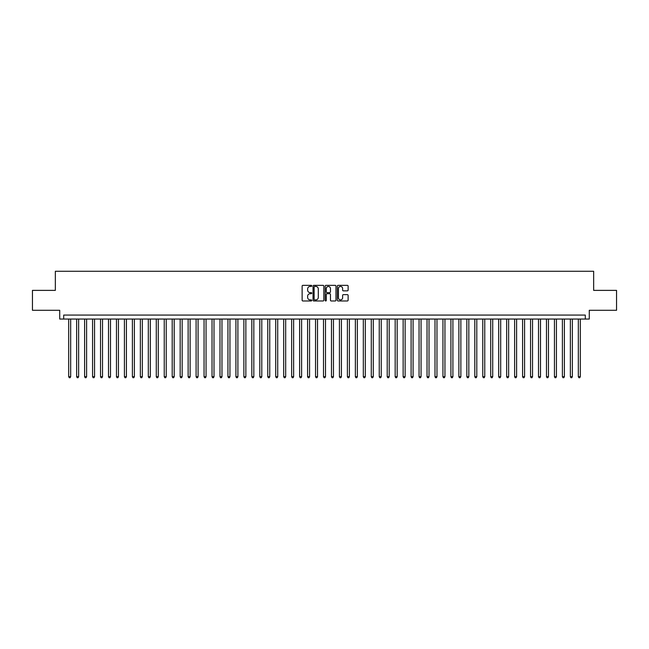 <?xml version="1.0" encoding="UTF-8"?>
<svg xmlns="http://www.w3.org/2000/svg" width="649" height="649" viewBox="0 0 649 649"><rect width="100%" height="100%" fill="white"/><g stroke="black" fill="none" stroke-linecap="round" stroke-linejoin="round"><path stroke-width="0.97" d="M311.755 285.893A0.544 0.544 0 0 0 311.212 285.349L302.905 285.349A0.779 0.779 0 0 0 302.126 286.128L302.126 300.203A0.779 0.779 0 0 0 302.905 300.982L311.212 300.982A0.544 0.544 0 0 0 311.755 300.43A0.544 0.544 0 0 0 311.212 299.887L310.141 299.887A2.499 2.499 0 0 1 307.634 297.388L307.634 296.212A2.499 2.499 0 0 1 310.141 293.713L311.212 293.713A0.544 0.544 0 0 0 311.755 293.161A0.544 0.544 0 0 0 311.212 292.618L310.141 292.618A2.499 2.499 0 0 1 307.634 290.119L307.634 288.943A2.499 2.499 0 0 1 310.141 286.444L311.212 286.444A0.544 0.544 0 0 0 311.755 285.893M347.345 290.857A0.779 0.779 0 0 0 348.124 290.079L348.124 286.128A0.779 0.779 0 0 0 347.345 285.349L338.121 285.349A0.779 0.779 0 0 0 337.342 286.128L337.342 300.203A0.779 0.779 0 0 0 338.121 300.982L347.345 300.982A0.779 0.779 0 0 0 348.124 300.203L348.124 295.433A0.779 0.779 0 0 0 347.345 294.646L343.394 294.646A0.779 0.779 0 0 0 342.615 295.433L342.615 297.794A2.093 2.093 0 0 1 340.522 299.887A2.093 2.093 0 0 1 338.429 297.794L338.429 288.537A2.093 2.093 0 0 1 340.522 286.444A2.093 2.093 0 0 1 342.615 288.537L342.615 290.079A0.779 0.779 0 0 0 343.394 290.857L347.345 290.857M585.293 319.048L589.276 319.048L589.276 310.287L616.55 310.287L616.55 290.379L593.657 290.379L593.657 271.266L55.343 271.266L55.343 290.379L32.45 290.379L32.45 310.287L59.724 310.287L59.724 319.048L585.293 319.048L585.293 315.065L63.707 315.065L63.707 319.048M323.819 286.128A0.779 0.779 0 0 0 323.032 285.349L313.808 285.349A0.779 0.779 0 0 0 313.029 286.128L313.029 300.203A0.779 0.779 0 0 0 313.808 300.982L323.032 300.982A0.779 0.779 0 0 0 323.819 300.203L323.819 286.128M325.968 285.349L335.192 285.349A0.779 0.779 0 0 1 335.971 286.128L335.971 300.203A0.779 0.779 0 0 1 335.192 300.982L331.241 300.982A0.779 0.779 0 0 1 330.463 300.203L330.463 294.492A0.779 0.779 0 0 0 329.676 293.713L327.064 293.713A0.779 0.779 0 0 0 326.277 294.492L326.277 300.43A0.544 0.544 0 0 1 325.733 300.982A0.544 0.544 0 0 1 325.181 300.43L325.181 286.128A0.779 0.779 0 0 1 325.968 285.349M314.668 286.444A0.544 0.544 0 0 0 314.124 286.988L314.124 299.343A0.544 0.544 0 0 0 314.668 299.887L315.803 299.887A2.499 2.499 0 0 0 318.302 297.388L318.302 288.943A2.499 2.499 0 0 0 315.803 286.444L314.668 286.444M330.463 288.57A2.093 2.093 0 0 0 328.37 286.485A2.093 2.093 0 0 0 326.277 288.57L326.277 291.839A0.779 0.779 0 0 0 327.064 292.618L329.676 292.618A0.779 0.779 0 0 0 330.463 291.839L330.463 288.57M68.68 319.048L68.68 376.696L70.676 376.696L70.676 319.048M70.676 376.696L70.076 377.734L69.281 377.734L68.68 376.696M76.647 319.048L76.647 376.696L78.634 376.696L78.634 319.048M78.634 376.696L78.042 377.734L77.239 377.734L76.647 376.696M84.605 319.048L84.605 376.696L86.601 376.696L86.601 319.048M86.601 376.696L86.001 377.734L85.206 377.734L84.605 376.696M92.572 319.048L92.572 376.696L94.559 376.696L94.559 319.048M94.559 376.696L93.967 377.734L93.172 377.734L92.572 376.696M100.538 319.048L100.538 376.696L102.526 376.696L102.526 319.048M102.526 376.696L101.925 377.734L101.13 377.734L100.538 376.696M108.497 319.048L108.497 376.696L110.492 376.696L110.492 319.048M110.492 376.696L109.892 377.734L109.097 377.734L108.497 376.696M116.463 319.048L116.463 376.696L118.451 376.696L118.451 319.048M118.451 376.696L117.858 377.734L117.055 377.734L116.463 376.696M124.421 319.048L124.421 376.696L126.417 376.696L126.417 319.048M126.417 376.696L125.817 377.734L125.022 377.734L124.421 376.696M132.388 319.048L132.388 376.696L134.375 376.696L134.375 319.048M134.375 376.696L133.783 377.734L132.988 377.734L132.388 376.696M140.354 319.048L140.354 376.696L142.342 376.696L142.342 319.048M142.342 376.696L141.742 377.734L140.947 377.734L140.354 376.696M148.313 319.048L148.313 376.696L150.308 376.696L150.308 319.048M150.308 376.696L149.708 377.734L148.913 377.734L148.313 376.696M156.279 319.048L156.279 376.696L158.267 376.696L158.267 319.048M158.267 376.696L157.675 377.734L156.871 377.734L156.279 376.696M164.238 319.048L164.238 376.696L166.233 376.696L166.233 319.048M166.233 376.696L165.633 377.734L164.838 377.734L164.238 376.696M172.204 319.048L172.204 376.696L174.192 376.696L174.192 319.048M174.192 376.696L173.599 377.734L172.804 377.734L172.204 376.696M180.171 319.048L180.171 376.696L182.158 376.696L182.158 319.048M182.158 376.696L181.558 377.734L180.763 377.734L180.171 376.696M188.129 319.048L188.129 376.696L190.125 376.696L190.125 319.048M190.125 376.696L189.524 377.734L188.729 377.734L188.129 376.696M196.095 319.048L196.095 376.696L198.083 376.696L198.083 319.048M198.083 376.696L197.491 377.734L196.688 377.734L196.095 376.696M204.054 319.048L204.054 376.696L206.049 376.696L206.049 319.048M206.049 376.696L205.449 377.734L204.654 377.734L204.054 376.696M212.02 319.048L212.02 376.696L214.008 376.696L214.008 319.048M214.008 376.696L213.416 377.734L212.621 377.734L212.02 376.696M219.987 319.048L219.987 376.696L221.974 376.696L221.974 319.048M221.974 376.696L221.374 377.734L220.579 377.734L219.987 376.696M227.945 319.048L227.945 376.696L229.941 376.696L229.941 319.048M229.941 376.696L229.34 377.734L228.545 377.734L227.945 376.696M235.912 319.048L235.912 376.696L237.899 376.696L237.899 319.048M237.899 376.696L237.307 377.734L236.504 377.734L235.912 376.696M243.87 319.048L243.87 376.696L245.866 376.696L245.866 319.048M245.866 376.696L245.265 377.734L244.47 377.734L243.87 376.696M251.836 319.048L251.836 376.696L253.824 376.696L253.824 319.048M253.824 376.696L253.232 377.734L252.437 377.734L251.836 376.696M259.803 319.048L259.803 376.696L261.79 376.696L261.79 319.048M261.79 376.696L261.19 377.734L260.395 377.734L259.803 376.696M267.761 319.048L267.761 376.696L269.757 376.696L269.757 319.048M269.757 376.696L269.157 377.734L268.362 377.734L267.761 376.696M275.728 319.048L275.728 376.696L277.715 376.696L277.715 319.048M277.715 376.696L277.123 377.734L276.32 377.734L275.728 376.696M283.686 319.048L283.686 376.696L285.682 376.696L285.682 319.048M285.682 376.696L285.081 377.734L284.286 377.734L283.686 376.696M291.652 319.048L291.652 376.696L293.64 376.696L293.64 319.048M293.64 376.696L293.048 377.734L292.253 377.734L291.652 376.696M299.619 319.048L299.619 376.696L301.607 376.696L301.607 319.048M301.607 376.696L301.006 377.734L300.211 377.734L299.619 376.696M307.577 319.048L307.577 376.696L309.573 376.696L309.573 319.048M309.573 376.696L308.973 377.734L308.178 377.734L307.577 376.696M315.544 319.048L315.544 376.696L317.531 376.696L317.531 319.048M317.531 376.696L316.931 377.734L316.136 377.734L315.544 376.696M323.502 319.048L323.502 376.696L325.498 376.696L325.498 319.048M325.498 376.696L324.898 377.734L324.102 377.734L323.502 376.696M331.469 319.048L331.469 376.696L333.456 376.696L333.456 319.048M333.456 376.696L332.864 377.734L332.069 377.734L331.469 376.696M339.427 319.048L339.427 376.696L341.423 376.696L341.423 319.048M341.423 376.696L340.822 377.734L340.027 377.734L339.427 376.696M347.393 319.048L347.393 376.696L349.381 376.696L349.381 319.048M349.381 376.696L348.789 377.734L347.994 377.734L347.393 376.696M355.36 319.048L355.36 376.696L357.348 376.696L357.348 319.048M357.348 376.696L356.747 377.734L355.952 377.734L355.36 376.696M363.318 319.048L363.318 376.696L365.314 376.696L365.314 319.048M365.314 376.696L364.714 377.734L363.919 377.734L363.318 376.696M371.285 319.048L371.285 376.696L373.272 376.696L373.272 319.048M373.272 376.696L372.68 377.734L371.877 377.734L371.285 376.696M379.243 319.048L379.243 376.696L381.239 376.696L381.239 319.048M381.239 376.696L380.639 377.734L379.843 377.734L379.243 376.696M387.21 319.048L387.21 376.696L389.197 376.696L389.197 319.048M389.197 376.696L388.605 377.734L387.81 377.734L387.21 376.696M395.176 319.048L395.176 376.696L397.164 376.696L397.164 319.048M397.164 376.696L396.563 377.734L395.768 377.734L395.176 376.696M403.134 319.048L403.134 376.696L405.13 376.696L405.13 319.048M405.13 376.696L404.53 377.734L403.735 377.734L403.134 376.696M411.101 319.048L411.101 376.696L413.089 376.696L413.089 319.048M413.089 376.696L412.496 377.734L411.693 377.734L411.101 376.696M419.059 319.048L419.059 376.696L421.055 376.696L421.055 319.048M421.055 376.696L420.455 377.734L419.66 377.734L419.059 376.696M427.026 319.048L427.026 376.696L429.013 376.696L429.013 319.048M429.013 376.696L428.421 377.734L427.626 377.734L427.026 376.696M434.992 319.048L434.992 376.696L436.98 376.696L436.98 319.048M436.98 376.696L436.379 377.734L435.584 377.734L434.992 376.696M442.951 319.048L442.951 376.696L444.946 376.696L444.946 319.048M444.946 376.696L444.346 377.734L443.551 377.734L442.951 376.696M450.917 319.048L450.917 376.696L452.905 376.696L452.905 319.048M452.905 376.696L452.312 377.734L451.509 377.734L450.917 376.696M458.875 319.048L458.875 376.696L460.871 376.696L460.871 319.048M460.871 376.696L460.271 377.734L459.476 377.734L458.875 376.696M466.842 319.048L466.842 376.696L468.829 376.696L468.829 319.048M468.829 376.696L468.237 377.734L467.442 377.734L466.842 376.696M474.808 319.048L474.808 376.696L476.796 376.696L476.796 319.048M476.796 376.696L476.196 377.734L475.401 377.734L474.808 376.696M482.767 319.048L482.767 376.696L484.762 376.696L484.762 319.048M484.762 376.696L484.162 377.734L483.367 377.734L482.767 376.696M490.733 319.048L490.733 376.696L492.721 376.696L492.721 319.048M492.721 376.696L492.129 377.734L491.325 377.734L490.733 376.696M498.692 319.048L498.692 376.696L500.687 376.696L500.687 319.048M500.687 376.696L500.087 377.734L499.292 377.734L498.692 376.696M506.658 319.048L506.658 376.696L508.646 376.696L508.646 319.048M508.646 376.696L508.053 377.734L507.258 377.734L506.658 376.696M514.625 319.048L514.625 376.696L516.612 376.696L516.612 319.048M516.612 376.696L516.012 377.734L515.217 377.734L514.625 376.696M522.583 319.048L522.583 376.696L524.579 376.696L524.579 319.048M524.579 376.696L523.978 377.734L523.183 377.734L522.583 376.696M530.549 319.048L530.549 376.696L532.537 376.696L532.537 319.048M532.537 376.696L531.945 377.734L531.142 377.734L530.549 376.696M538.508 319.048L538.508 376.696L540.503 376.696L540.503 319.048M540.503 376.696L539.903 377.734L539.108 377.734L538.508 376.696M546.474 319.048L546.474 376.696L548.462 376.696L548.462 319.048M548.462 376.696L547.87 377.734L547.075 377.734L546.474 376.696M554.441 319.048L554.441 376.696L556.428 376.696L556.428 319.048M556.428 376.696L555.828 377.734L555.033 377.734L554.441 376.696M562.399 319.048L562.399 376.696L564.395 376.696L564.395 319.048M564.395 376.696L563.794 377.734L562.999 377.734L562.399 376.696M570.366 319.048L570.366 376.696L572.353 376.696L572.353 319.048M572.353 376.696L571.761 377.734L570.958 377.734L570.366 376.696M578.324 319.048L578.324 376.696L580.32 376.696L580.32 319.048M580.32 376.696L579.719 377.734L578.924 377.734L578.324 376.696"/></g></svg>
